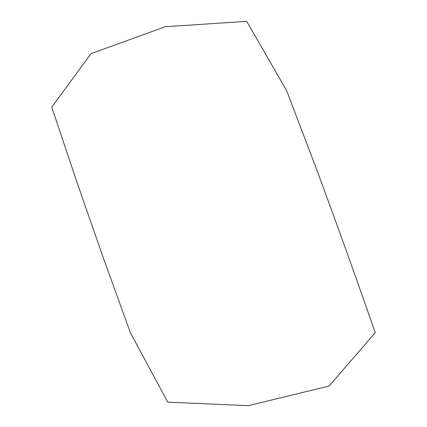 <?xml version="1.0" encoding="UTF-8"?>
<svg xmlns="http://www.w3.org/2000/svg" width="427" height="427" viewBox="0 0 427 427"><rect width="100%" height="100%" fill="white"/><g stroke="black" fill="none" stroke-linecap="round" stroke-linejoin="round"><path stroke-width="0.64" d="M103.04 257.059L76.823 181.849L51.758 107.086L90.978 53.663L165.297 26.72L246.694 21.35L286.8 90.962L316.935 170.245C336.738 223.737 356.171 277.886 375.242 332.692L329.046 386.083L248.311 405.65L167.779 402.154L130.416 332.777L103.04 257.059"/></g></svg>
